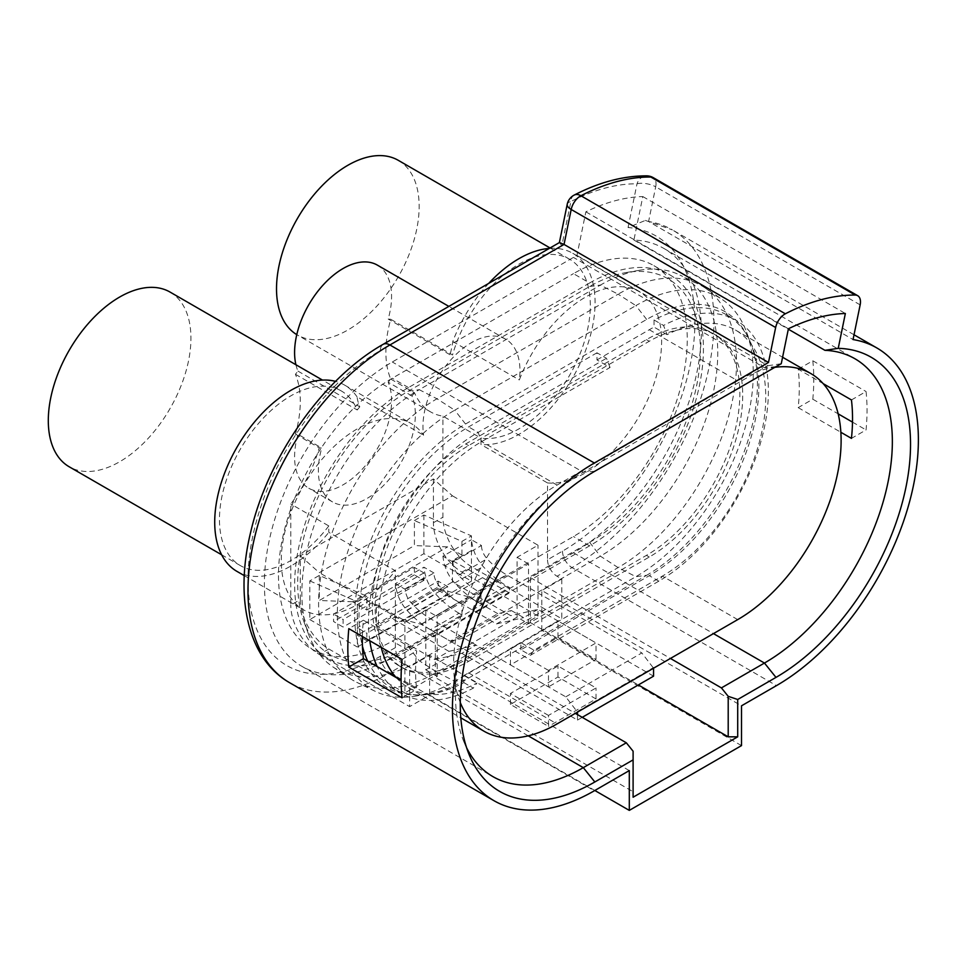 <?xml version="1.0" encoding="UTF-8"?>
<svg xmlns="http://www.w3.org/2000/svg" width="966" height="966" viewBox="0 0 966 966"><rect width="100%" height="100%" fill="white"/><g stroke="black" fill="none" stroke-linecap="round" stroke-linejoin="round"><path stroke-width="0.72" stroke-dasharray="4.83 3.62" d="M589.61 282.99L408.461 387.571A160.972 92.941 120 0 0 303.3 529.428A160.972 92.941 120 0 0 327.969 658.414A160.972 92.941 120 0 0 408.461 650.444L589.61 545.85A160.972 92.941 120 0 0 694.771 404.005A160.972 92.941 120 0 0 670.09 275.02A160.972 92.941 120 0 0 589.61 282.99L573.442 273.656A160.972 92.941 -60 0 1 653.922 265.686A160.972 92.941 -60 0 1 678.603 394.671A160.972 92.941 -60 0 1 573.442 536.516L392.293 641.11A160.972 92.941 -60 0 1 311.813 649.08A160.972 92.941 -60 0 1 287.131 520.094A160.972 92.941 -60 0 1 392.293 378.237L573.442 273.656M589.61 542.337A156.673 90.454 -60 0 0 698.816 372.876A156.673 90.454 -60 0 0 626.318 272.533A156.673 90.454 -60 0 0 589.61 286.504L408.461 391.085A156.673 90.454 120 0 0 303.94 621.742A156.673 90.454 120 0 0 408.461 646.93L589.61 542.337L600.381 556.175L618.131 567.597L635.882 576.678L646.665 575.277L465.515 679.871A156.673 90.454 120 0 1 428.795 693.83L415.839 696.063A165.995 95.839 120 0 0 454.745 681.259L635.882 576.678A165.995 95.839 -60 0 0 746.633 332.292A165.995 95.839 -60 0 0 722.17 299.436L705.156 287.965A167.432 96.66 -60 0 1 726.577 423.132A167.432 96.66 -60 0 1 618.131 567.597L436.982 672.179L454.745 681.259L465.515 679.871M300.293 555.812L319.311 572.669L452.438 495.812L433.42 478.943L300.293 555.812L300.293 599.572L290.778 605.066L290.778 503.986A100.862 58.226 120 0 0 319.203 447.813L321.75 448.043L297.975 434.314A68.586 39.594 -60 0 0 308.794 488.228A68.586 39.594 -60 0 0 369.688 460.287A68.586 39.594 -60 0 0 388.187 382.222L390.735 379.058A100.862 58.226 -60 0 1 390.735 319.275L452.547 354.957A100.862 58.226 -60 0 1 569.433 259.13A100.862 58.226 -60 0 1 574.722 365.703A100.862 58.226 -60 0 1 480.959 438.105L480.959 444.517A107.588 62.114 120 0 0 579.359 365.112A107.588 62.114 120 0 0 572.79 253.309A107.588 62.114 120 0 0 549.268 248.419M433.42 478.943L433.42 522.715A40.343 23.293 60 0 0 461.941 572.126L538.014 616.042L404.887 692.912L404.887 622.08L319.311 572.669M425.813 610.005L425.813 669.849L517.1 617.141L528.511 623.734L528.511 563.89L437.224 616.598L425.813 610.005L404.887 622.08M517.1 617.141L517.1 557.297L538.014 545.222L452.438 495.812M538.014 616.042L538.014 545.222M398.27 160.32A100.862 58.226 -60 0 1 413.726 241.138A100.862 58.226 -60 0 1 347.832 330.01A100.862 58.226 -60 0 1 297.407 335.009A100.862 58.226 -60 0 1 296.767 334.634M390.735 379.058L414.511 392.788A100.862 58.226 120 0 0 430.534 411.866A100.862 58.226 120 0 0 442.923 416.141L480.959 438.105M433.42 631.414L430.462 629.711L458.995 613.241L461.941 614.944L433.42 631.414L433.42 636.908L509.493 592.991L509.493 587.497L506.534 585.794A80.685 46.585 60 0 1 483.193 566.547A26.891 15.528 60 0 1 473.449 549.388A40.343 23.293 60 0 1 471.456 539.728L481.466 545.512L452.945 561.983L442.923 556.199L471.456 539.728M434.688 659.597L461.857 653.318L476.117 645.083L448.961 651.362L434.688 659.597L376.366 625.932L376.366 604.511L433.42 636.908M577.487 714.586L577.487 720.081L461.857 653.318M430.462 629.711A80.685 46.585 60 0 1 407.121 610.476A26.891 15.528 60 0 1 397.376 593.317A40.343 23.293 60 0 1 395.384 583.657L405.394 589.429A13.452 7.764 -120 0 0 411.009 602.699A67.234 38.821 -120 0 0 430.462 618.735L565.762 696.848L577.487 712.123M461.941 555.112L447.681 546.877L414.402 545.573L414.402 520.517L461.941 541.383L461.941 555.112L452.438 560.594L509.493 592.991M482.251 577.813L406.179 621.73M461.941 541.383L471.456 535.889L471.456 581.134L423.905 553.675L309.796 619.556L309.796 580.904L319.311 575.422L366.851 596.276L366.851 610.005L352.59 601.77L447.681 546.877M366.851 610.005L376.366 604.511M452.945 561.983A13.452 7.764 60 0 0 458.56 575.253A67.234 38.821 60 0 0 478.013 591.277L480.959 592.991L461.941 603.967L458.995 602.265A67.234 38.821 60 0 1 439.542 586.229A13.452 7.764 60 0 1 433.927 572.959L405.394 589.429M565.762 696.848L641.835 652.931L653.559 668.194M481.466 545.512A13.452 7.764 -120 0 0 487.093 558.783A67.234 38.821 -120 0 0 506.534 574.806L641.835 652.931M548.483 670.392L510.446 648.44L557.986 620.981L596.022 642.945L548.483 670.392L548.483 686.862L510.446 664.91L557.986 637.451L596.022 659.416L548.483 686.862M528.511 563.89L517.1 557.297M433.927 572.959L423.905 567.187L395.384 583.657M458.995 613.241A80.685 46.585 60 0 1 435.654 594.005A26.891 15.528 60 0 1 425.897 576.847A40.343 23.293 60 0 1 423.905 567.187M653.559 676.164L537.929 609.401L510.76 615.68L452.438 582.003L452.438 560.594M480.959 592.991L480.959 603.967L509.493 587.497M461.941 614.944L461.941 603.967M352.59 601.77L319.311 600.478L414.402 545.573M319.311 575.422L319.311 600.478M471.456 581.134L357.348 647.015L357.348 601.77L366.851 596.276M450.265 641.146L463.849 638.007L511.388 610.56L497.816 613.7L450.265 641.146L421.055 624.278L390.626 616.127L438.178 588.68L438.178 590.238L452.438 582.003M390.626 616.127L390.626 617.697L376.366 625.932M448.961 651.362L390.626 617.697M577.487 720.081L582.232 717.34M463.849 638.007L476.117 645.083M511.388 610.56L523.657 617.636L537.929 609.401M577.487 711.423L653.559 667.506M480.959 603.967L478.013 602.265A80.685 46.585 60 0 1 454.672 583.017A26.891 15.528 60 0 1 444.915 565.859A40.343 23.293 60 0 1 442.923 556.199M510.446 664.91L510.446 648.44M557.986 637.451L557.986 620.981M596.022 659.416L596.022 642.945M528.511 623.734L530.406 622.635L530.406 577.62L573.442 552.769A180.871 104.425 120 0 0 691.608 393.379A180.871 104.425 120 0 0 663.871 248.443A180.871 104.425 120 0 0 633.913 240.039L642.813 196.569A228.616 131.992 120 0 0 585.867 211.82L576.943 255.435A180.871 104.425 120 0 0 573.442 257.403L392.293 361.984A180.871 104.425 120 0 0 274.127 521.374A180.871 104.425 120 0 0 301.851 666.311A180.871 104.425 120 0 0 392.293 657.363L435.316 632.513L435.316 677.528L437.224 676.442L437.224 616.598M437.224 676.442L425.813 669.849M300.293 599.572A40.343 23.293 60 0 0 328.814 648.983L404.887 692.912M414.402 520.517L423.905 515.023L471.456 535.889M423.905 553.675L423.905 515.023M309.796 580.904L357.348 601.77M438.178 590.238L496.5 623.915L523.657 617.636M497.816 613.7L468.607 596.831L438.178 588.68M496.5 623.915L510.76 615.68M530.406 622.635L638.345 684.942M633.104 751.222L633.104 791.722L435.316 677.528M633.104 791.722L633.104 797.216M548.483 715.42L510.446 693.455L557.986 666.009L596.022 687.961L548.483 715.42L548.483 726.396L510.446 704.431L557.986 676.985L596.022 698.949L548.483 726.396M576.943 255.435L767.958 365.716A180.871 104.425 120 0 0 764.456 367.684L583.307 472.265A180.871 104.425 120 0 0 463.825 741.634A180.871 104.425 120 0 0 466.65 747.841M362.371 636.485A180.871 104.425 120 0 1 363.421 620.22L416.672 650.963A180.871 104.425 120 0 0 416.672 689.398L401.095 680.39M435.316 632.513L575.338 713.355M530.406 577.62L670.428 658.45M633.913 240.039L788.328 329.189M798.194 369.205L812.804 360.777A200.711 115.884 120 0 1 812.804 399.2L798.194 407.64A180.871 104.425 120 0 0 798.194 369.205L823.165 383.623M798.194 407.64L840.867 432.273M642.813 196.569L845.359 313.503M585.867 211.82L788.413 328.766M767.958 365.716L781.253 363.735M309.796 619.556L357.348 647.015M438.178 581.134L438.178 588.596L447.681 594.09L447.681 586.616L438.178 581.134L357.348 627.791L357.348 635.266L366.851 640.748L366.851 633.285L357.348 627.791M447.681 586.616L366.851 633.285M414.402 567.404L414.402 574.867L423.905 580.361L423.905 572.898L414.402 567.404L333.572 614.074L333.572 621.536L343.087 627.031L343.087 619.556L333.572 614.074M423.905 572.898L343.087 619.556M421.055 624.278L468.607 596.831M559.459 242.538L561.838 245.714L570.87 201.532A235.342 135.868 -60 0 1 637.005 183.806A13.452 5.494 -168.4 0 1 655.697 186.836L648.597 221.528L645.336 220.441L628.057 227.529A187.259 108.12 -60 0 1 690.509 363.482A187.259 108.12 -60 0 1 562.502 551.127L547.529 559.773L547.529 482.952L480.959 444.517M547.529 559.773A13.452 7.764 -120 0 0 557.032 576.243L561.789 578.984L561.789 618.795L471.456 566.631A40.343 23.293 60 0 1 442.923 517.221L442.923 416.141M414.511 392.788L411.963 395.951A68.586 39.594 -60 0 1 393.464 474.016A68.586 39.594 -60 0 1 332.558 501.958A68.586 39.594 -60 0 1 321.75 448.043M629.301 770.59L429.616 655.298L409.644 666.83L404.887 664.089A13.452 7.764 60 0 1 395.384 647.618L395.384 570.785L328.814 532.351L328.814 525.939L290.778 503.986M328.814 648.983L319.311 654.477A40.343 23.293 60 0 1 290.778 605.066M319.311 654.477L409.644 706.629L409.644 666.83M594.839 790.49L429.616 695.097L409.644 706.629M741.514 745.607L541.817 630.315L561.789 618.795M510.446 704.431L510.446 693.455M557.986 676.985L557.986 666.009M596.022 698.949L596.022 687.961M402.061 659.404L416.672 650.963M402.061 697.826L416.672 689.398M363.421 620.22L348.811 628.649M851.444 399.948L866.055 391.52A200.711 115.884 -60 0 1 866.055 429.942L851.444 438.383M812.804 360.777L866.055 391.52M812.804 399.2L838.162 413.846M852.495 422.118L866.055 429.942M438.178 588.596L357.348 635.266M447.681 594.09L366.851 640.748M414.402 574.867L333.572 621.536M423.905 580.361L343.087 627.031M547.529 482.952A107.588 62.114 120 0 0 645.916 403.546A107.588 62.114 120 0 0 639.359 291.744A107.588 62.114 120 0 0 519.334 379.952A68.586 39.594 120 0 0 505.749 339.235A68.586 39.594 120 0 0 449.359 361.538A68.586 39.594 120 0 0 423.579 435.231A107.588 62.114 120 0 0 411.142 423.506A107.588 62.114 120 0 0 303.553 485.62A107.588 62.114 120 0 0 303.553 609.848A107.588 62.114 120 0 0 395.384 570.785M411.963 395.951L388.187 382.222M429.616 655.298L429.616 695.097M541.817 630.315L541.817 590.516L741.514 705.808M561.789 578.984L541.817 590.516M645.336 220.417L672.372 229.896A200.711 115.884 -60 0 0 648.597 221.528L853.05 339.561M488.724 283.376A107.588 62.114 120 0 0 452.764 341.517A68.586 39.594 -60 0 1 449.999 354.727L452.547 354.957M295.91 364.737A68.586 39.594 -60 0 0 297.975 371.125L295.427 374.301A100.862 58.226 -60 0 1 295.427 434.084L297.975 434.314M377.38 265.131A68.586 39.594 -60 0 1 388.187 319.046L390.735 319.275M452.764 341.517L519.334 379.952M574.239 195.06A13.452 8.175 62.8 0 0 570.87 201.532A13.452 5.494 11.6 0 0 567.211 204.321M628.057 227.529L637.005 183.806A13.452 10.433 90.4 0 1 646.616 175.848M449.999 354.727L388.187 319.046M297.975 371.125L359.787 406.819A68.586 39.594 -60 0 1 357.022 396.797L423.579 435.231M357.022 396.797A107.588 62.114 120 0 0 344.572 385.072A107.588 62.114 120 0 0 335.552 381.377M236.996 571.413A107.588 62.114 120 0 0 328.814 532.351M295.427 434.084L319.203 447.813M359.787 406.819L357.239 409.982A100.862 58.226 -60 0 0 341.215 390.892L322.487 380.085M328.814 525.939A100.862 58.226 -60 0 1 290.778 560.594A100.862 58.226 -60 0 1 240.353 565.593A100.862 58.226 -60 0 1 240.353 449.13A100.862 58.226 -60 0 1 341.215 390.892M295.427 374.301L357.239 409.982M170.052 292.07A100.862 58.226 -60 0 1 185.508 372.9A100.862 58.226 -60 0 1 119.615 461.772A100.862 58.226 -60 0 1 69.19 466.771M408.461 391.085L419.232 389.696A165.995 95.839 120 0 0 308.492 634.082A165.995 95.839 120 0 0 332.956 666.926A165.995 95.839 120 0 0 419.232 660.756L600.381 556.175A165.995 95.839 -60 0 0 709.708 406.855A165.995 95.839 -60 0 0 679.955 275.069L698.394 284.064A167.432 96.66 -60 0 1 705.156 287.965M589.61 286.504L600.381 285.103L419.232 389.696L436.982 398.777L454.745 410.188A165.995 95.839 120 0 0 345.417 559.519A165.995 95.839 120 0 0 375.158 691.294A165.995 95.839 120 0 0 415.839 696.063M332.956 666.926L349.958 678.41A167.432 96.66 120 0 1 328.549 543.23A167.432 96.66 120 0 1 436.982 398.777L618.131 294.183L635.882 305.606L454.745 410.188L465.515 424.026A156.673 90.454 120 0 0 356.309 593.498A156.673 90.454 120 0 0 428.795 693.83M349.958 678.41A167.432 96.66 120 0 0 356.72 682.31A167.432 96.66 120 0 0 436.982 672.179L419.232 660.756L408.461 646.93M465.515 424.026L646.665 319.444A156.673 90.454 -60 0 1 751.186 344.62A156.673 90.454 -60 0 1 646.665 575.277M646.665 319.444L635.882 305.606A165.995 95.839 -60 0 1 722.17 299.436M626.318 272.533L639.275 270.311A165.995 95.839 -60 0 0 600.381 285.103L618.131 294.183A167.432 96.66 -60 0 1 698.394 284.064M639.275 270.311A165.995 95.839 -60 0 1 679.955 275.069M468.607 661.336L649.273 557.032A132.125 76.278 120 0 0 735.597 440.593A132.125 76.278 120 0 0 715.335 334.719A132.125 76.278 120 0 0 649.273 341.264L468.607 445.58A132.125 76.278 120 0 0 382.282 562.007A132.125 76.278 120 0 0 402.544 667.88A132.125 76.278 120 0 0 468.607 661.336L465.745 659.693A132.125 76.278 -60 0 1 399.683 666.238A132.125 76.278 -60 0 1 379.433 560.365A132.125 76.278 -60 0 1 465.745 443.925L646.423 339.621A132.125 76.278 -60 0 1 712.485 333.077A132.125 76.278 -60 0 1 732.735 438.95A132.125 76.278 -60 0 1 646.423 555.378L465.745 659.693M367.708 661.13A154.983 89.488 120 0 0 391.109 687.683A154.983 89.488 120 0 0 463.849 682.624L463.849 675.488A146.24 84.44 -60 0 0 468.607 672.867L520.903 642.668L533.981 650.215L662.35 576.11A146.24 84.44 120 0 0 757.887 447.234A146.24 84.44 120 0 0 735.476 330.046A146.24 84.44 120 0 0 667.108 334.671L663.533 325.457A154.983 89.488 -60 0 1 736.273 320.41A154.983 89.488 -60 0 1 760.037 444.601A154.983 89.488 -60 0 1 658.788 581.182L530.406 655.298L520.903 649.804L649.273 575.688A154.983 89.488 120 0 0 750.522 439.119A154.983 89.488 120 0 0 726.77 314.928A154.983 89.488 120 0 0 654.03 319.975L663.533 325.457M610.053 367.478L606.479 358.277L596.976 352.795L596.976 359.932L610.053 367.478L481.672 441.595A146.24 84.44 120 0 0 381.232 647.365M369.797 640.772A154.983 89.488 -60 0 1 478.11 432.394L606.479 358.277M396.217 677.577A146.24 84.44 120 0 0 408.558 687.659A146.24 84.44 120 0 0 476.926 683.034L473.352 688.118A154.983 89.488 -60 0 1 400.612 693.165A154.983 89.488 -60 0 1 377.223 666.612M460.287 702.548A146.24 84.44 -60 0 1 557.032 485.101L737.71 380.797A146.24 84.44 -60 0 1 774.841 367.322M533.981 650.215L530.406 655.298M654.03 319.975L654.03 327.112L667.108 334.671M596.976 359.932L649.273 329.732A146.24 84.44 -60 0 1 654.03 327.112M596.976 352.795L468.607 426.912A154.983 89.488 120 0 0 362.455 646.206M463.849 682.624L473.352 688.118M463.849 675.488L476.926 683.034M520.903 649.804L520.903 642.668M430.462 618.735L458.995 602.265M478.013 591.277L506.534 574.806M411.009 602.699L439.542 586.229M397.376 593.317L425.897 576.847M407.121 610.476L435.654 594.005M458.56 575.253L487.093 558.783M478.013 602.265L506.534 585.794M454.672 583.017L483.193 566.547M444.915 565.859L473.449 549.388M594.839 471.239L583.307 472.265L392.293 361.984M775.988 366.657L764.456 367.684L573.442 257.403M528.221 735.826L392.293 657.363M573.442 552.769L713.463 633.611M408.461 387.571L392.293 378.237M408.461 650.444L392.293 641.11M589.61 545.85L573.442 536.516M433.42 522.715L442.923 517.221M461.941 572.126L471.456 566.631M395.384 647.618L380.411 656.264A187.259 108.12 -60 0 1 247.996 579.805A187.259 108.12 -60 0 1 380.411 350.465L561.838 245.714M562.502 551.127A13.452 7.764 -120 0 0 572.017 567.597L557.032 576.243M404.887 664.089L389.914 672.734L594.356 790.768M380.411 656.264A13.452 7.764 -120 0 0 389.914 672.734A200.711 115.884 -60 0 1 289.559 682.672M854.029 334.779L672.372 229.896A200.711 115.884 -60 0 1 703.139 390.723A200.711 115.884 -60 0 1 572.017 567.597L776.459 685.631M860.151 304.87L655.697 186.836A13.452 7.764 -60 0 0 653.245 177.647M380.411 350.465A13.452 7.764 60 0 1 383.188 344.307M649.273 557.032L646.423 555.378M649.273 341.264L646.423 339.621M468.607 445.58L465.745 443.925M737.71 619.617L662.35 576.11L658.788 581.182L649.273 575.688M557.032 485.101L481.672 441.595L478.11 432.394L468.607 426.912M649.273 329.732L737.71 380.797M468.607 672.867L557.032 723.92M569.433 259.13L550.065 247.96M430.534 411.866L297.407 335.009M301.851 666.311L492.865 776.592M663.871 248.443L854.886 358.724M311.813 649.08L327.969 658.414M653.922 265.686L670.09 275.02M463.825 741.634L469.138 754.627M332.558 501.958L308.794 488.228M572.79 253.309L639.359 291.744M505.749 339.235L448.852 306.391M244.289 575.627L303.553 609.848M344.572 385.072L411.142 423.506M240.353 565.593L221.637 554.786M375.158 691.294L356.72 682.31M303.94 621.742L308.492 634.082M751.186 344.62L746.633 332.292M712.485 333.077L715.335 334.719M399.683 666.238L402.544 667.88M726.77 314.928L736.273 320.41M735.476 330.046L782.581 357.239M391.109 687.683L400.612 693.165M408.558 687.659L460.818 717.835"/><path stroke-width="1.45" d="M296.767 334.634A100.862 58.226 -60 0 1 281.384 315.918A100.862 58.226 -60 0 1 308.842 201.218A100.862 58.226 -60 0 1 398.27 160.32L550.065 247.96M577.487 712.123L577.487 714.586M653.559 668.194L653.559 676.164L582.232 717.34M633.104 759.88L633.104 797.216L737.71 736.829L728.207 736.829L728.207 696.329L721.421 687.901L764.456 663.05A180.871 104.425 120 0 0 882.622 503.66A180.871 104.425 120 0 0 854.886 358.724A180.871 104.425 120 0 0 824.928 350.32L838.234 348.34L845.359 313.503A228.616 131.992 -60 0 0 788.413 328.766L781.253 363.735A190.29 109.858 -60 0 0 775.988 366.657L594.839 471.239A190.29 109.858 120 0 0 469.138 754.627A190.29 109.858 120 0 0 594.839 781.977L633.104 759.88L633.104 751.222L626.33 742.794L575.338 713.355M638.345 684.942L728.207 736.829M466.65 747.841A180.871 104.425 120 0 0 492.865 776.592A180.871 104.425 120 0 0 583.307 767.644L626.33 742.794M362.371 636.485A180.871 104.425 120 0 0 363.421 658.655L401.095 680.39M670.428 658.45L721.421 687.901M788.328 329.189L824.928 350.32M840.867 432.273L851.444 438.383A180.871 104.425 120 0 0 851.444 399.948L823.165 383.623M629.301 810.389L741.514 745.607L741.514 705.808L776.459 685.631A200.711 115.884 120 0 0 907.581 508.768A200.711 115.884 120 0 0 876.814 347.929A200.711 115.884 120 0 0 853.05 339.561L860.151 304.87A13.452 7.764 120 0 0 857.687 295.681A13.452 7.764 120 0 0 855.26 295.053A248.781 143.632 120 0 0 785.346 313.793A13.452 7.764 120 0 0 775.65 327.51L768.489 362.467L594.356 463.004A200.711 115.884 120 0 0 463.245 639.878A200.711 115.884 120 0 0 494 800.705A200.711 115.884 120 0 0 594.356 790.768L629.301 770.59L629.301 810.389L594.839 790.49M737.71 736.829L737.71 699.493L775.988 677.395A190.29 109.858 120 0 0 906.663 483.58A190.29 109.858 120 0 0 838.234 348.34M728.207 696.329L737.71 699.493M402.061 697.826A200.711 115.884 -60 0 1 402.061 659.404L348.811 628.649A200.711 115.884 120 0 0 348.811 667.083L402.061 697.826M363.421 658.655L348.811 667.083M838.162 413.846L852.495 422.118M494 800.705L289.559 682.672A200.711 115.884 -60 0 1 258.791 521.833A200.711 115.884 -60 0 1 389.914 344.971L564.047 244.434L768.489 362.467M549.268 248.419A107.588 62.114 120 0 0 488.724 283.376M295.91 364.737A68.586 39.594 -60 0 1 319.42 289.305A68.586 39.594 -60 0 1 377.38 265.131L448.852 306.391M559.374 242.587L567.211 204.321A13.452 5.494 11.6 0 0 571.196 209.477L564.047 244.434L559.459 242.538L383.188 344.307A13.452 7.764 60 0 1 389.914 344.971L594.356 463.004M646.616 175.848C623.275 175.824 599.137 182.224 574.239 195.06A13.452 8.175 62.8 0 1 580.904 195.748A248.781 143.632 -60 0 1 650.818 177.019A13.452 7.764 -60 0 1 653.245 177.647A13.452 13.452 0 0 0 646.616 175.848A13.452 10.433 90.4 0 1 650.818 177.019L855.26 295.053M335.552 381.377A107.588 62.114 120 0 0 232.963 454.551A107.588 62.114 120 0 0 236.996 571.413L244.289 575.627M221.637 554.786L69.19 466.771A100.862 58.226 -60 0 1 69.19 350.308A100.862 58.226 -60 0 1 170.052 292.07L322.487 380.085M381.232 647.365A146.24 84.44 120 0 0 396.217 677.577M377.223 666.612A154.983 89.488 -60 0 1 369.797 640.772M774.841 367.322A146.24 84.44 -60 0 1 810.836 373.552A146.24 84.44 -60 0 1 833.247 490.74A146.24 84.44 -60 0 1 737.71 619.617L557.032 723.92A146.24 84.44 -60 0 1 483.918 731.165A146.24 84.44 -60 0 1 460.287 702.548M362.455 646.206A154.983 89.488 120 0 0 367.708 661.13M594.839 781.977L583.307 767.644L528.221 735.826M713.463 633.611L764.456 663.05L775.988 677.395M775.65 327.51L571.196 209.477A13.452 7.764 -60 0 1 580.904 195.748L785.346 313.793M854.029 334.779L876.814 347.929M857.687 295.681L653.245 177.647M289.559 682.672C247.815 658.884 234.496 597.833 250.737 531.88C268.029 456.846 323.429 377.96 383.188 344.307M574.239 195.06A13.452 13.452 0 0 0 567.211 204.321M782.581 357.239L810.836 373.552M460.818 717.835L483.918 731.165"/></g></svg>
